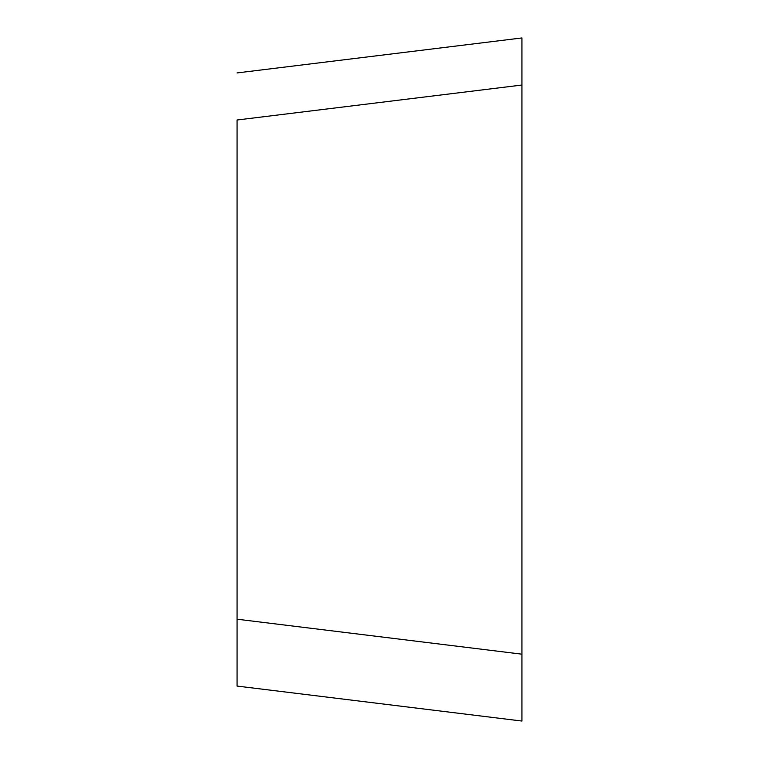 <?xml version="1.0" encoding="UTF-8"?>
<svg xmlns="http://www.w3.org/2000/svg" width="759" height="759" viewBox="0 0 759 759"><rect width="100%" height="100%" fill="white"/><g stroke="black" fill="none" stroke-linecap="round" stroke-linejoin="round"><path stroke-width="1.14" d="M521.936 570.37L521.936 85.036L237.064 120.007L237.064 619.202L521.936 654.182L521.936 721.05L521.936 673.964M521.936 37.95L237.064 72.93L521.936 37.95L521.936 379.5M521.936 85.036L521.936 721.05L237.064 686.07L237.064 619.202M521.936 721.05L521.936 673.612"/></g></svg>

